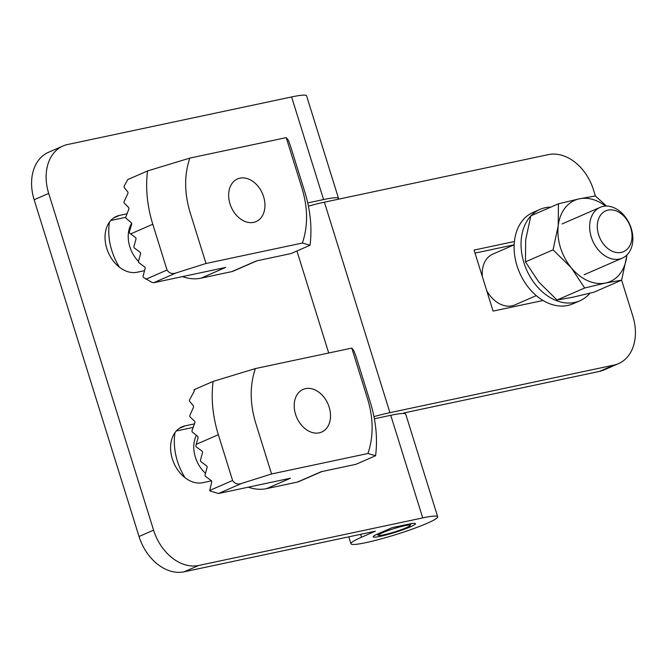 <?xml version="1.0" encoding="UTF-8"?>
<svg xmlns="http://www.w3.org/2000/svg" width="667" height="667" viewBox="0 0 667 667"><rect width="100%" height="100%" fill="white"/><g stroke="black" fill="none" stroke-linecap="round" stroke-linejoin="round"><path stroke-width="1" d="M196.348 435.351A27.697 20.26 66.5 0 0 195.381 457.22A27.697 20.26 66.5 0 0 205.494 473.295M295.556 414.299A23.262 17.017 66.5 0 0 326.722 428.089A23.262 17.017 66.5 0 0 314.799 389.811A23.262 17.017 66.5 0 0 295.556 414.299M175.021 432.549A52.626 38.486 66.5 0 0 177.38 461.047A52.626 38.486 66.5 0 0 185.034 477.714M213.098 381.416C210.955 398.574 212.706 416.341 218.342 434.717L232.6 480.498L209.738 490.453L211.764 481.799L211.439 480.749L205.311 476.246L204.986 475.196L207.179 467.067L206.845 466.016L200.725 461.514L200.4 460.463L202.585 452.334L202.259 451.284L196.14 446.782L195.806 445.731L198.107 437.577A105.244 76.972 -113.5 0 1 197.824 436.518L192.154 431.916A105.244 76.972 -113.5 0 1 191.938 430.84L194.947 422.545A105.244 76.972 -113.5 0 1 194.789 421.452L189.862 416.7A105.244 76.972 -113.5 0 1 189.77 415.599L193.555 407.128A105.244 76.972 -113.5 0 1 193.53 406.011L189.436 401.084A105.244 76.972 -113.5 0 1 189.486 399.95L194.189 391.287A105.244 76.972 -113.5 0 1 194.322 390.137L194.047 389.711L213.098 381.416L255.386 368.568C249.733 385.276 249.825 403.393 255.661 422.928L271.561 473.97L241.704 483.4C237.769 484.734 234.734 483.767 232.6 480.498M321.903 471.552L298.558 481.716A11.081 8.104 -113.5 0 1 297.407 482.083L321.302 471.677L355.861 464.34L375.596 455.736C377.739 438.578 375.988 420.81 370.352 402.434L356.095 356.662L353.919 350.742L351.776 348.099L255.386 368.568M351.776 348.099L367.667 399.141C373.503 418.676 373.595 436.793 367.942 453.502L271.561 473.97M297.407 482.083L266.608 488.628A53.735 39.295 -113.5 0 1 248.291 487.177M266.608 488.628L290.504 478.214L218.493 493.505L209.922 490.97A5.536 4.052 -113.5 0 1 209.738 490.453M367.942 453.502L375.596 455.736M131.616 223.428A27.697 20.26 66.5 0 0 129.823 246.748A27.697 20.26 66.5 0 0 138.486 261.431M229.998 203.827A23.262 17.017 66.5 0 0 261.164 217.617A23.262 17.017 66.5 0 0 249.241 179.34A23.262 17.017 66.5 0 0 229.998 203.827M109.471 222.078A52.626 38.486 66.5 0 0 111.823 250.575A52.626 38.486 66.5 0 0 119.476 267.242M310.047 245.264C312.181 228.106 310.438 210.338 304.802 191.963L290.537 146.19L288.361 140.27L286.218 137.627L302.118 188.669C307.946 208.204 308.037 226.321 302.393 243.03L310.047 245.264L290.995 253.568L256.445 260.905L231.849 271.611A11.081 8.104 -113.5 0 0 233 271.244L257.037 260.772M176.146 272.928L153.635 282.733L152.076 282.424A5.536 4.052 -113.5 0 1 150.634 281.607L143.363 277.347L143.038 276.296L145.231 268.176L144.897 267.117L138.778 262.615L138.453 261.564L140.637 253.435L140.312 252.384L134.184 247.882L133.859 246.832L136.051 238.703L135.718 237.652L129.606 233.15A105.244 76.972 -113.5 0 1 129.29 232.091L131.732 223.912A105.244 76.972 -113.5 0 1 131.474 222.845L125.963 218.217A105.244 76.972 -113.5 0 1 125.771 217.134L128.939 208.804A105.244 76.972 -113.5 0 1 128.806 207.704L124.045 202.91A105.244 76.972 -113.5 0 1 123.987 201.809L127.956 193.305A105.244 76.972 -113.5 0 1 127.956 192.179L124.062 187.202A105.244 76.972 -113.5 0 1 124.145 186.06L127.797 179.54L147.54 170.944C145.406 188.102 147.149 205.87 152.785 224.245L167.042 270.018C169.176 273.295 172.211 274.262 176.146 272.928L206.003 263.49L302.393 243.03M206.003 263.49L190.103 212.456C184.267 192.921 184.175 174.804 189.828 158.096L286.218 137.627M153.635 282.733L225.638 267.442L201.05 278.156L231.849 271.611M201.05 278.156A53.735 39.295 -113.5 0 1 182.458 276.613M189.828 158.096L147.54 170.944M536.276 295.606L514.891 304.919A27.697 20.26 -113.5 0 1 486.66 290.495M482.383 276.755A27.697 20.26 -113.5 0 1 492.771 254.135L514.157 244.822M621.244 252.401A22.261 16.283 66.5 0 0 625.287 217.717A22.261 16.283 66.5 0 0 597.449 223.637A22.261 16.283 66.5 0 0 621.244 252.401M619.46 259.038A27.697 20.26 66.5 0 0 622.328 258.121A27.697 20.26 66.5 0 0 629.831 224.637A27.697 20.26 66.5 0 0 600.2 207.337A27.697 20.26 66.5 0 0 591.921 238.919A27.697 20.26 66.5 0 0 619.46 259.038M558.429 203.81L558.221 225.746A44.314 32.408 -113.5 0 1 579.381 198.808L558.429 203.81L530.824 215.841L525.671 239.928L525.463 261.856L553.068 249.833L571.336 267.842L584.651 288.002L557.045 300.025L538.778 282.016L525.463 261.856M606.478 206.078L595.389 195.965L579.381 198.808A44.314 32.408 -113.5 0 1 605.553 206.103M403.31 413.465A45.423 4.577 162.7 0 0 404.027 412.915L599.408 371.427A44.314 32.408 -113.5 0 0 604.002 369.96L618.542 363.623A44.314 32.408 -113.5 0 0 632.85 316.2L621.619 280.132L626.763 256.07A44.314 32.408 -113.5 0 1 605.603 283A44.314 32.408 -113.5 0 1 571.336 267.842A44.314 32.408 -113.5 0 1 558.221 225.746L553.068 249.833M584.651 288.002L605.603 283L621.611 280.157L593.997 292.179L573.045 297.182L557.045 300.025M626.872 255.052A44.314 32.408 -113.5 0 1 626.763 256.07M550.842 207.12A49.858 36.46 66.5 0 0 540.028 209.38A49.858 36.46 66.5 0 0 531.007 215.758M530.774 216.008A49.858 36.46 66.5 0 0 529.99 276.53A49.858 36.46 66.5 0 0 579.848 300.792A49.858 36.46 66.5 0 0 589.953 293.213M540.028 209.38L533.1 212.398A49.858 36.46 66.5 0 0 519.585 272.67A49.858 36.46 66.5 0 0 572.92 303.81L579.848 300.792M618.542 363.623A44.314 32.408 -113.5 0 1 613.957 365.091L389.937 412.665A45.423 4.577 162.7 0 0 373.97 416.608M543.055 300.483L493.08 311.097L474.07 250.067L514.407 241.496M475.012 253.11L514.157 244.797M389.937 412.665L324.387 202.184L548.407 154.619A44.314 32.408 -113.5 0 1 593.513 189.92L595.406 195.981M324.387 202.184A45.423 4.577 162.7 0 0 308.412 206.136M406.32 527.722A16.617 1.676 -17.3 0 1 389.77 533.35A16.617 1.676 -17.3 0 1 378.581 535.351A16.617 1.676 -17.3 0 1 393.822 528.673A16.617 1.676 -17.3 0 1 410.155 525.513A16.617 1.676 -17.3 0 1 406.32 527.722M374.379 418.768L390.762 415.291A45.423 4.577 -17.3 0 1 405.728 414.157L437.685 516.758A45.423 4.577 -17.3 0 1 395.681 534.642A45.423 4.577 -17.3 0 1 350.95 543.78A45.423 4.577 -17.3 0 1 361.514 537.235L375.371 531.199L184.15 571.802A44.314 32.408 -113.5 0 1 139.036 536.501L34.15 199.75A44.314 32.408 -113.5 0 1 48.458 152.326L62.998 145.99A44.314 32.408 -113.5 0 1 67.592 144.522L291.604 96.948A45.423 4.577 -17.3 0 1 306.578 95.815L338.536 198.424A45.423 4.577 162.7 0 0 323.562 199.558L307.729 202.918M62.998 145.99A44.314 32.408 -113.5 0 0 48.699 193.413L153.585 530.165A44.314 32.408 -113.5 0 0 198.699 565.466L422.72 517.9A45.423 4.577 -17.3 0 1 437.685 516.758M338.227 199.25A45.423 4.577 162.7 0 0 338.536 198.424M211.472 480.849L202.776 482.7A29.915 21.878 -113.5 0 1 173.036 460.964A29.915 21.878 -113.5 0 1 181.974 426.863A29.915 21.878 -113.5 0 1 185.076 425.871L194.439 423.878M144.556 270.669L137.219 272.228A29.915 21.878 -113.5 0 1 107.479 250.492A29.915 21.878 -113.5 0 1 116.425 216.391A29.915 21.878 -113.5 0 1 119.518 215.399L126.997 213.807M296.932 250.975L328.706 353.001M176.288 430.982L193.147 427.405M110.739 220.51L125.796 217.309M408.171 524.237A22.161 2.234 -17.3 0 1 415.474 523.678A22.161 2.234 -17.3 0 1 394.981 532.399A22.161 2.234 -17.3 0 1 373.161 536.86A22.161 2.234 -17.3 0 1 378.314 533.667L392.171 527.63L408.171 524.237M310.205 205.653A22.161 2.234 162.7 0 0 309.021 205.895L308.387 206.028M218.493 493.505L241.704 483.4M196.173 444.372L218.342 434.717M167.042 270.018L145.915 279.223M152.785 224.245L130.624 233.9M599.408 371.427L613.957 365.091M390.762 415.291L422.72 517.9M360.614 534.334L361.514 537.235M291.604 96.948L323.562 199.558M119.518 215.399L113.59 217.984M185.076 425.871L179.148 428.456M198.699 565.466L184.15 571.802M153.585 530.165L139.036 536.501M48.699 193.413L34.15 199.75M584.159 274.746L622.328 258.121M562.039 223.962L600.2 207.337M410.155 525.513L411.13 523.67M378.581 535.351L376.73 534.384M348.791 536.843L350.95 543.78"/></g></svg>

